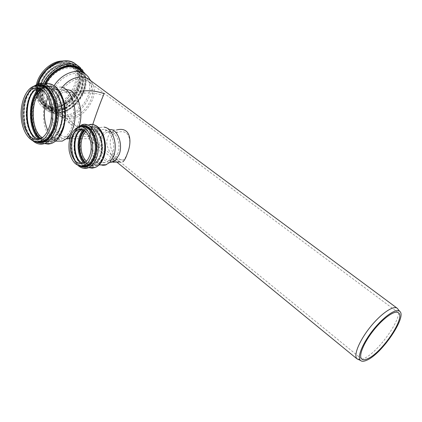 <?xml version="1.0" encoding="UTF-8"?>
<svg xmlns="http://www.w3.org/2000/svg" width="422" height="422" viewBox="0 0 422 422"><rect width="100%" height="100%" fill="white"/><g stroke="black" fill="none" stroke-linecap="round" stroke-linejoin="round"><path stroke-width="0.32" stroke-dasharray="2.11 1.58" d="M112.816 162.222C106.323 163.678 101.95 159.569 99.692 149.894C98.753 139.756 101.364 133.057 107.531 129.797L110.659 129.501L103.981 127.112L100.489 127.444C88.14 130.72 88.536 161.526 100.905 164.891M119.521 162.001L116.82 160.233C111.73 156.298 108.364 150.775 106.729 143.659C106.692 136.264 110.147 131.659 117.089 129.849L107.531 129.797M127.507 152.901C126.294 156.441 124.975 158.698 123.556 159.68C122.238 160.534 120.492 160.059 118.318 158.255C109.298 152.833 105.69 134.175 118.629 132.091C130.377 129.137 131.891 142.636 127.507 152.901M117.944 153.112L114.821 158.345L112.347 160.017C100.895 165.255 96.095 135.425 107.795 132.06L110.485 131.791C116.804 132.244 121.151 144.509 117.944 153.112M112.484 154.42L108.86 160.55L106.038 162.47C99.55 163.936 95.177 159.79 92.914 150.021C91.97 139.782 94.575 133.02 100.737 129.733L103.801 129.422C111.134 129.918 116.219 144.324 112.484 154.42M92.682 125.134L89.506 136.575L91.031 134.391C85.508 132.471 80.649 129.77 76.461 126.283C60.32 113.523 65.236 94.185 85.629 93.072C91.437 92.634 97.403 93.468 103.532 95.572C101.391 100.061 96.084 114.483 92.682 125.134M77.975 124.975C76.582 129.317 74.588 132.582 71.998 134.76L68.707 136.628C61.438 139.091 54.069 130.203 52.956 118.171C51.721 106.175 56.986 93.747 64.313 92.065L67.778 92.007C76.662 93.23 82.485 111.688 77.975 124.975M56.068 141.138C38.813 136.707 39.436 90.081 56.975 87.132L61.053 87.09L68.037 89.812L64.228 89.86L84.632 90.872C62.166 92.028 56.685 113.254 74.356 127.28L60.309 115.765C53.663 110.39 54.38 96.97 62.208 87.401M79.136 126.152C77.616 130.82 75.459 134.333 72.668 136.696L69.709 138.516M69.05 138.764C61.053 141.512 52.945 131.738 51.727 118.524C50.366 105.342 56.163 91.68 64.228 89.86M48.082 97.519C50.487 93.014 53.473 90.292 57.049 89.358L60.789 89.3C70.574 90.609 77.036 111.202 72.056 126.014C70.521 130.852 68.327 134.481 65.468 136.897L61.918 138.938C56.305 140.447 51.621 137.672 47.865 130.62M92.713 124.622L92.223 126.141C90.071 132.893 88.91 137.071 88.741 138.674L88.773 139.091L90.435 136.243C84.331 134.122 78.972 131.131 74.356 127.28M398.115 309.363C403.142 317.302 378.196 352.734 363.658 358.637L359.913 359.729M89.179 79.536L91.326 81.71C101.116 93.236 85.138 119.452 68.976 118.772L62.846 117.443L60.309 115.765M69.53 116.957L64.002 115.76L61.686 114.23C55.678 109.208 56.348 97.139 63.427 88.34C70.421 79.484 81.905 76.303 87.992 81.224L89.944 83.213C98.843 93.71 84.247 117.617 69.53 116.957M61.786 61.053C65.711 60.895 69.066 61.87 71.84 63.991C86.863 74.488 69.968 107.299 50.571 106.138C46.826 106.091 43.635 104.946 40.987 102.699C36.382 98.421 34.873 92.344 36.466 84.469M51.094 104.355C47.675 104.303 44.764 103.258 42.348 101.211C35.675 95.609 36.186 82.464 43.809 72.995C51.336 63.458 63.896 60.198 70.69 65.647C84.469 75.295 68.913 105.463 51.094 104.355M64.402 115.19L58.294 113.861L55.678 112.136C49.057 106.576 49.733 93.309 57.492 83.667C65.162 73.945 77.801 70.511 84.532 75.928L86.742 78.17C96.554 89.802 80.618 115.939 64.402 115.19M89.374 78.645C97.419 92.265 80.407 117.664 63.859 116.999L57.144 115.538L54.296 113.65C47.712 106.74 47.639 97.456 54.074 85.798M89.021 167.676C75.132 163.81 74.673 128.636 88.541 124.944L93.009 124.68M103.733 156.467L99.951 163.335C96.517 166.358 92.882 167.27 89.031 166.073C85.429 163.615 82.68 159.643 80.781 154.162C79.616 148.201 79.711 142.341 81.082 136.58L84.648 129.723C87.95 126.531 91.553 125.413 95.456 126.373C99.186 128.668 102.066 132.635 104.102 138.268C105.342 144.461 105.22 150.527 103.733 156.467M103.353 156.129L99.697 162.776C96.38 165.704 92.861 166.59 89.137 165.429C85.65 163.056 82.986 159.215 81.145 153.909C80.016 148.143 80.117 142.472 81.441 136.892L84.891 130.261C88.087 127.175 91.574 126.099 95.351 127.033C98.954 129.253 101.739 133.088 103.706 138.537C104.904 144.524 104.788 150.39 103.353 156.129M103.485 155.829C101.844 160.529 99.423 163.604 96.232 165.055C88.852 166.769 83.878 161.99 81.298 150.728C80.217 138.922 83.176 131.136 90.176 127.36C99.55 123.329 108.559 142.13 103.485 155.829M85.856 131.701L89.031 129.665C97.282 126.078 105.21 142.631 100.763 154.7C99.318 158.862 97.181 161.579 94.354 162.855C91.595 163.942 88.958 163.372 86.452 161.151M84.6 130.651C93.484 120.766 106.196 139.877 100.494 155.301C96.612 164.459 91.527 166.764 85.244 162.233M84.041 130.287C93.23 119.294 106.998 139.307 100.937 155.697C96.749 165.445 91.337 167.75 84.701 162.612M83.287 129.886L87.365 127.133C96.823 123.055 105.922 142.114 100.8 155.998C99.144 160.761 96.707 163.878 93.489 165.35C90.123 166.679 86.953 165.904 83.967 163.029M96.854 156.098C95.203 160.882 92.766 164.01 89.554 165.493C82.116 167.233 77.094 162.37 74.488 150.897C73.386 138.875 76.366 130.947 83.424 127.101C92.866 123.002 101.96 142.145 96.854 156.098M80.28 129.232C89.622 120.465 101.755 140.289 96.052 155.818C93.848 161.937 90.588 165.187 86.267 165.566M84.743 165.461C73.65 164.29 70.036 137.561 79.832 129.617M81.383 129.306C90.366 122.591 100.805 141.243 95.604 155.423C92.128 166.268 82.311 167.671 77.448 158.556C72.415 149.71 74.203 134.349 80.913 129.623M82.469 129.565C90.661 126.247 98.379 142.821 93.995 154.858C92.555 159.052 90.429 161.79 87.612 163.077L83.166 163.372M82.601 165.962C69.34 164.949 67.567 130.878 80.607 127.28L81.799 126.975M81.441 166.12C69.044 162.496 68.348 130.878 80.628 126.848M79.784 166.025C68.928 160.402 68.322 132.977 78.972 126.99M83.609 168.288C68.876 166.5 67.256 128.8 81.784 124.87L88.541 124.944M44.532 143.58C25.853 138.685 26.486 87.322 45.481 84.11L50.039 84.11M63.427 127.597L58.473 137.503L51.589 142.562L44.21 141.924C39.52 138.68 35.933 133.289 33.454 125.761C31.908 117.538 31.993 109.356 33.713 101.222L38.27 91.358L44.89 85.782L52.339 85.745L59.122 91.437L63.801 101.834C65.484 110.517 65.357 119.104 63.427 127.597M63.031 127.249L58.21 136.902L51.505 141.845L44.31 141.233C39.737 138.068 36.239 132.819 33.813 125.476C32.309 117.453 32.394 109.477 34.071 101.544L38.518 91.922L44.975 86.494L52.233 86.468C57.023 89.311 60.742 94.539 63.4 102.15C65.035 110.611 64.914 118.978 63.031 127.249M63.2 126.985C60.742 134.581 57.102 139.307 52.286 141.164C43.577 144.271 34.752 133.347 33.401 118.603C31.898 103.896 38.165 88.625 46.953 86.61C58.974 82.67 69.546 108.101 63.2 126.985M42.564 90.123L45.623 88.789C56.68 85.117 66.402 108.517 60.594 125.904C58.331 132.93 54.976 137.292 50.529 138.991C47.691 139.93 44.943 139.497 42.284 137.693M41.161 89.2C53.246 79.457 67.225 105.685 60.251 126.431C55.467 139.186 49.01 143.227 40.881 138.548M40.428 88.826C52.898 77.653 68.074 104.936 60.705 126.832C55.546 140.362 48.699 144.382 40.148 138.885M39.584 88.488L44.136 86.178C56.258 82.19 66.929 107.958 60.531 127.096C58.057 134.792 54.391 139.577 49.532 141.454C47.217 142.256 44.917 142.188 42.638 141.259M42.585 141.233L39.309 139.181M56.559 127.059C54.09 134.792 50.434 139.598 45.587 141.486C36.825 144.656 27.931 133.531 26.56 118.529C25.04 103.569 31.333 88.024 40.174 85.972C52.275 81.958 62.931 107.842 56.559 127.059M36.329 88.019C48.741 78.302 62.899 105.426 55.783 126.79C52.644 136.237 48.024 141.138 41.915 141.486M40.006 141.28C24.407 139.038 21.216 97.635 35.912 88.303M37.795 88.066C49.696 81.04 61.87 106.713 55.335 126.384C50.403 143.253 36.271 144.946 30.015 130.646C23.479 116.81 27.245 93.758 37.215 88.372M39.214 88.367C50.128 85.239 59.465 108.575 53.784 125.84C51.537 132.919 48.198 137.314 43.761 139.028L38.94 139.281M34.709 85.967L37.336 86.104C29.688 87.966 23.653 100.821 23.927 114.573C24.112 128.314 30.569 140.595 38.312 141.702C30.373 140.626 23.901 128.399 23.679 114.678C23.374 100.958 29.392 87.992 37.336 86.104L38.629 85.893M36.925 141.808C19.845 137.161 19.945 89.828 37.215 85.719M34.757 141.539C19.924 133.901 20.003 93.098 35.031 85.898M39.119 144.007C30.59 142.32 23.859 128.932 23.774 114.214C23.6 99.497 30.131 85.729 38.697 83.735L45.481 84.11M52.054 108.628L43.666 106.281L38.128 99.676L36.667 90.018C37.954 82.617 41.293 75.823 46.678 69.63C52.882 64.519 59.307 61.765 65.959 61.364L74.203 64.292C78.328 68.459 80.344 73.966 80.243 80.813C78.803 87.876 75.549 94.328 70.485 100.162C64.677 105.083 58.531 107.905 52.054 108.628M74.657 63.39L75.506 63.996C91.854 75.396 73.444 111.123 52.344 109.968C48.24 109.936 44.743 108.686 41.852 106.217C36.361 100.99 34.963 93.589 37.658 84.015M52.222 108.048L44.052 105.753L38.66 99.312L37.236 89.897L40.201 79.399L46.995 70.036L56.173 63.806L65.774 61.976L73.818 64.819L78.745 71.613L79.716 80.924L76.662 90.936L70.2 99.798L61.528 105.89L52.222 108.048M52.08 107.373C48.335 107.33 45.143 106.186 42.501 103.944C35.274 97.851 35.849 83.545 44.157 73.222C52.37 62.815 66.038 59.259 73.412 65.157C88.425 75.644 71.482 108.501 52.08 107.373M53.436 106.26C50.018 106.217 47.1 105.173 44.69 103.132C38.027 97.535 38.571 84.368 46.214 74.873C53.768 65.299 66.344 62.013 73.122 67.457C86.885 77.089 71.255 107.33 53.436 106.26M53.721 107.605L46.045 105.442C41.973 101.918 39.853 96.949 39.673 90.524C40.871 83.746 43.935 77.521 48.862 71.851C54.538 67.167 60.42 64.635 66.512 64.244L74.077 66.898C77.864 70.706 79.716 75.754 79.631 82.037C78.313 88.53 75.316 94.459 70.653 99.835C65.315 104.361 59.671 106.951 53.721 107.605M53.525 108.275L45.597 106.049C41.398 102.419 39.204 97.292 39.014 90.661C40.248 83.667 43.408 77.242 48.498 71.387C54.359 66.549 60.436 63.933 66.718 63.543L74.52 66.286C78.429 70.216 80.333 75.427 80.243 81.91C78.877 88.599 75.791 94.718 70.986 100.257C65.479 104.92 59.66 107.594 53.525 108.275M53.668 108.95C49.88 108.913 46.657 107.763 43.988 105.489C36.698 99.344 37.3 84.88 45.713 74.425C54.027 63.891 67.836 60.272 75.285 66.222C90.44 76.804 73.27 110.052 53.668 108.95M55.999 110.854C52.207 110.822 48.984 109.678 46.32 107.41C39.04 101.269 39.668 86.784 48.108 76.292C56.453 65.726 70.279 62.076 77.717 68.021C92.851 78.587 75.601 111.914 55.999 110.854M56.406 110.633L48.483 108.422C44.289 104.798 42.105 99.666 41.936 93.03C43.186 86.014 46.367 79.568 51.479 73.686C57.355 68.823 63.442 66.191 69.73 65.779L77.527 68.512C81.425 72.442 83.319 77.653 83.208 84.147C81.826 90.857 78.719 96.991 73.897 102.551C68.375 107.235 62.546 109.931 56.406 110.633M56.606 109.957L48.931 107.81C44.869 104.297 42.759 99.318 42.596 92.887C43.814 86.093 46.895 79.848 51.843 74.156C57.534 69.445 63.427 66.892 69.525 66.486L77.084 69.124C80.86 72.932 82.701 77.98 82.601 84.279C81.256 90.783 78.249 96.733 73.57 102.129C68.211 106.676 62.561 109.287 56.606 109.957M57.434 109.514C54.016 109.488 51.099 108.449 48.694 106.413C42.047 100.832 42.638 87.628 50.324 78.075C57.919 68.448 70.516 65.109 77.284 70.543C91.015 80.154 75.264 110.517 57.434 109.514M54.296 113.65L48.166 108.602C50.714 110.791 53.842 111.904 57.545 111.946C76.994 113.096 94.159 79.642 79.315 69.519C94.28 79.969 77.147 113.022 57.735 111.994C53.99 111.972 50.798 110.844 48.166 108.602C42.221 102.678 41.514 94.475 46.035 83.999M81.741 71.307C92.829 84.194 75.369 113.101 57.323 112.215C44.959 112.695 38.165 98.263 45.154 84.089M83.276 72.442C92.423 86.505 74.736 113.602 57.149 112.795C44.505 113.296 37.505 98.59 44.6 84.062M79.151 66.681L79.679 67.066C95.989 78.434 77.437 114.315 56.326 113.238C52.222 113.217 48.725 111.978 45.845 109.52C39.599 103.343 38.687 94.739 43.107 83.704M112.347 160.017L123.556 159.68M107.795 132.06L118.629 132.091M100.489 127.444L90.176 127.36C93.346 126.331 96.369 127.307 99.244 130.282C100.747 131.896 102.055 134.222 103.163 137.261C104.951 143.527 104.994 149.731 103.279 155.882C101.655 160.566 99.307 163.62 96.232 165.055L99.075 164.955M110.485 131.791L103.801 129.422M114.821 158.345L108.86 160.55M100.737 129.733L89.031 129.665C96.612 125.835 104.825 142.604 100.352 154.811C98.938 158.936 96.939 161.615 94.354 162.855L106.038 162.47M79.858 129.253L83.424 127.101L87.365 127.133C90.725 126.152 93.858 127.122 96.765 130.055C98.21 131.4 99.608 133.848 100.958 137.403C102.725 143.633 102.741 149.81 101.006 155.945C99.334 160.724 96.828 163.863 93.489 165.35L84.822 165.962M83.693 165.64C79.805 164.021 76.957 160.386 75.137 154.737C74.061 152.442 73.766 147.89 74.256 141.08C75.153 136.306 76.894 132.482 79.484 129.612M83.582 163.208L87.612 163.077L83.208 163.356M77.991 127.259L80.607 127.28C67.984 130.736 69.567 164.838 82.591 165.967M78.17 165.561C69.746 157.849 67.583 137.387 77.5 127.449M68.707 136.628L89.506 136.575M64.313 92.065L85.629 93.072M56.975 87.132L46.953 86.61C58.621 82.522 69.345 108.069 62.973 127.043C60.52 134.629 56.954 139.334 52.286 141.164L55.514 141.138M72.668 136.696L69.962 137.588M67.778 92.007L60.789 89.3M71.998 134.76L65.468 136.897M57.049 89.358L45.623 88.789C55.962 84.827 66.001 108.459 60.13 126.02C58.774 130.409 56.928 133.811 54.586 136.237L50.529 138.991L61.918 138.938M35.812 88.061L40.174 85.972L44.136 86.178C56.606 82.327 67.135 107.979 60.763 127.033C58.283 134.75 54.538 139.555 49.532 141.454L40.19 141.781M39.246 141.512C34.076 139.46 30.268 134.476 27.831 126.547C26.913 123.029 26.375 120.929 26.085 113.439C26.539 102.182 29.682 93.8 35.522 88.288M39.721 139.044L43.761 139.028L38.966 139.276M32.937 140.89C20.24 130.762 20.156 96.343 33.312 86.42M69.651 138.764L88.741 138.674M116.847 162.09L88.773 139.091M398.273 312.649L87.992 81.224M361.707 359.001L120.681 162.359M120.212 161.979L89.533 136.95M76.461 126.283L61.686 114.23M84.479 73.333C86.526 78.445 86.568 84.094 84.611 90.276L82.501 95.303C80.613 98.759 77.917 102.24 74.414 105.748C68.818 110.411 62.92 112.938 56.712 113.333C52.513 113.354 48.889 112.083 45.845 109.52L41.852 106.217C36.287 100.847 34.799 93.473 37.394 84.099M40.987 102.699L42.501 103.944C35.416 98.041 35.886 83.693 44.268 73.296C52.534 62.809 66.259 59.349 73.412 65.157L71.84 63.991M72.009 66.687L70.69 65.647M70.31 65.821C63.036 62.641 51.394 67.436 45.006 76.962C38.497 86.436 38.792 98.268 44.69 103.132L42.348 101.211M43.988 105.489C36.566 99.159 37.257 84.738 45.602 74.346C53.874 63.891 67.625 60.188 75.285 66.222L77.717 68.021C80.475 70.368 82.301 73.449 83.181 77.263L83.224 85.355L81.446 91.532L74.784 101.834C70.405 105.648 67.842 107.657 67.087 107.863L62.736 109.783L56.189 110.902C52.354 110.891 49.063 109.731 46.32 107.41L43.988 105.489M55.678 112.136L48.694 106.413C50.935 108.349 53.721 109.351 57.054 109.419C74.958 110.664 90.777 79.494 77.284 70.543L84.532 75.928M89.944 83.213L86.742 78.17M64.002 115.76L58.294 113.861M91.326 81.71L90.624 80.607M62.846 117.443L57.144 115.538M85.708 74.24L85.218 73.882"/><path stroke-width="0.63" d="M110.659 129.501C117.97 130.06 122.997 144.282 119.268 154.246L115.686 160.265L112.816 162.222L119.521 162.001M117.089 129.849C131.068 126.484 132.255 142.082 127.159 154.062C125.756 158.155 124.279 160.766 122.733 161.9M103.981 127.112C112.305 127.713 118.065 144.097 113.808 155.57L109.731 162.481L105.336 165.092L102.915 165.308L100.905 164.891M89.955 154.953C88.52 159.168 86.394 161.916 83.582 163.208C77.152 164.701 72.8 160.444 70.537 150.422C69.577 139.925 72.141 132.983 78.239 129.607C86.452 125.972 94.37 142.731 89.955 154.953M91.273 156.129C89.643 160.898 87.243 164.016 84.068 165.487C76.725 167.218 71.766 162.37 69.192 150.949C68.095 138.986 71.028 131.089 77.991 127.259C87.312 123.171 96.311 142.24 91.273 156.129M61.053 87.09C71.682 88.557 78.692 110.965 73.264 127.069C71.598 132.297 69.224 136.222 66.143 138.843L62.277 141.09L56.068 141.138M68.037 89.812C77.769 91.194 84.136 111.45 79.178 126.014L79.136 126.152M69.709 138.516L69.05 138.764L69.651 138.764M47.865 130.62C43.139 119.526 43.213 108.491 48.082 97.519M49.717 125.798C47.475 132.914 44.146 137.329 39.721 139.044C31.808 141.897 23.759 131.748 22.503 118.033C21.116 104.361 26.797 90.16 34.783 88.251C45.771 84.521 55.472 108.196 49.717 125.798M50.909 126.88C48.477 134.586 44.869 139.376 40.085 141.254C31.439 144.403 22.661 133.331 21.3 118.392C19.792 103.501 25.985 88.019 34.709 85.967C46.647 81.958 57.192 107.737 50.909 126.88M84.632 90.872C90.973 90.419 97.482 91.337 104.155 93.631C101.918 98.321 96.48 113.022 92.713 124.622M359.913 359.729L357.001 358.858C353.304 355.53 359.18 340.907 370.052 327.319C380.876 313.683 393.536 305.053 397.281 308.313L398.115 309.363M62.208 87.401C69.783 77.585 82.606 74.035 89.179 79.536L397.07 308.16M366.85 360.172C363.859 361.538 361.717 361.617 360.425 360.414C356.891 357.207 362.662 343.023 373.227 329.819C383.746 316.569 396.005 308.134 399.613 311.251C407.483 316.162 381.884 354.032 366.85 360.172M367.657 358.732C364.909 359.982 362.925 360.072 361.707 359.001C358.289 356.062 363.706 342.68 373.681 330.215C383.603 317.713 395.177 309.78 398.51 312.823C405.732 317.581 381.715 353.019 367.657 358.732M36.466 84.469C38.998 72.473 51.152 61.311 61.786 61.053M54.074 85.798C61.76 73.127 77.796 67.536 85.708 74.24L88.114 76.677L89.374 78.645M88.541 124.944C99.064 120.449 109.187 141.644 103.469 157.074C101.628 162.338 98.922 165.793 95.356 167.434L92.202 168.167L89.021 167.676M86.452 161.151C79.505 155.307 79.136 137.778 85.856 131.701M85.244 162.233C77.775 155.998 77.368 137.134 84.6 130.651M84.701 162.612C77.316 155.934 76.915 137.213 84.041 130.287M83.967 163.029C76.482 156.093 76.076 137.076 83.287 129.886M86.267 165.566L84.743 165.461M79.832 129.617L80.28 129.232M80.913 129.623L81.383 129.306M83.166 163.372C72.088 161.019 71.313 132.672 82.279 129.628L82.469 129.565M81.799 126.975C90.851 124.669 98.642 142.979 93.895 156.066C92.265 160.819 89.86 163.926 86.679 165.392L82.601 165.962M80.628 126.848C90.313 122.037 100.003 141.829 94.702 156.351C91.606 164.448 87.185 167.708 81.441 166.12M78.972 126.99C89.126 119.347 100.995 140.558 95.082 156.689C91.389 165.973 86.288 169.085 79.784 166.025M77.5 127.449L81.784 124.87C92.276 120.339 102.393 141.702 96.696 157.253C94.86 162.56 92.17 166.036 88.615 167.692L83.609 168.288M45.481 84.11C58.526 79.869 69.994 107.573 63.089 128.124C60.425 136.359 56.49 141.486 51.289 143.517L48.388 144.113L44.532 143.58L39.119 144.007M42.284 137.693C30.099 130.308 30.21 97.134 42.564 90.123M40.881 138.548C28.506 130.551 28.612 96.823 41.161 89.2M40.148 138.885C28.121 130.113 28.216 97.245 40.428 88.826M39.309 139.181C27.367 130.013 27.462 97.313 39.584 88.488M41.915 141.486L40.006 141.28M35.912 88.303L36.329 88.019M37.215 88.372L37.795 88.066M38.94 139.281C22.693 136.549 22.487 91.379 38.84 88.451L39.214 88.367M38.629 85.893C50.207 83.804 59.528 108.686 53.547 126.901C51.109 134.586 47.496 139.36 42.701 141.233L38.328 141.702L42.701 141.233L40.085 141.254M37.215 85.719C49.559 80.75 60.9 107.309 54.327 127.175C50.255 138.849 44.458 143.723 36.925 141.808M35.031 85.898C48.055 77.189 62.018 105.563 54.718 127.528C49.88 140.832 43.229 145.5 34.757 141.539M33.312 86.42L38.697 83.735C51.684 79.457 63.142 107.367 56.274 128.077C53.626 136.369 49.706 141.539 44.526 143.58C40.391 144.867 36.529 143.971 32.937 140.89M37.658 84.015C42.733 66.286 65.088 54.871 75.506 63.996L79.151 66.681M46.035 83.999C52.655 69.609 70.674 62.071 79.315 69.519L85.218 73.882M45.154 84.089C52.46 67.378 74.203 60.246 81.741 71.307M44.6 84.062C52.465 65.79 76.614 59.122 83.276 72.442M43.107 83.704C49.938 67.594 70.089 58.795 79.679 67.066L84.479 73.333M78.17 165.561C81.42 168.378 84.896 169.09 88.615 167.692L95.356 167.434C99.159 165.762 101.997 162.27 103.875 156.963C108.57 144.129 102.504 125.972 93.009 124.68M99.075 164.955L106.523 164.691M115.686 160.265L109.731 162.481M84.822 165.962L83.693 165.64M79.484 129.612L79.858 129.253M83.208 163.356C72.521 160.777 72.146 132.392 82.279 129.628L78.239 129.607M84.068 165.487L86.679 165.392L82.591 165.967M44.526 143.58L51.289 143.517C56.785 141.444 60.868 136.274 63.548 128.008C65.595 120.497 65.98 112.737 64.708 104.735C63.469 99.576 61.95 95.435 60.156 92.307L58.22 89.559C55.773 86.61 53.045 84.796 50.039 84.11M55.514 141.138L62.277 141.09M69.962 137.588L66.143 138.843M40.19 141.781L39.246 141.512M35.522 88.288L35.812 88.061M38.966 139.276C23.184 136.343 23.416 91.083 38.84 88.451L34.783 88.251M397.334 308.355L399.613 311.251M357.044 358.9L116.847 162.09M360.425 360.414L357.001 358.858M120.681 162.359L120.212 161.979M37.394 84.099C39.531 78.239 41.514 73.249 50.455 66.006C59.333 60.114 67.399 59.244 74.657 63.39M70.31 65.821L72.009 66.687M90.624 80.607L88.114 76.677"/></g></svg>
